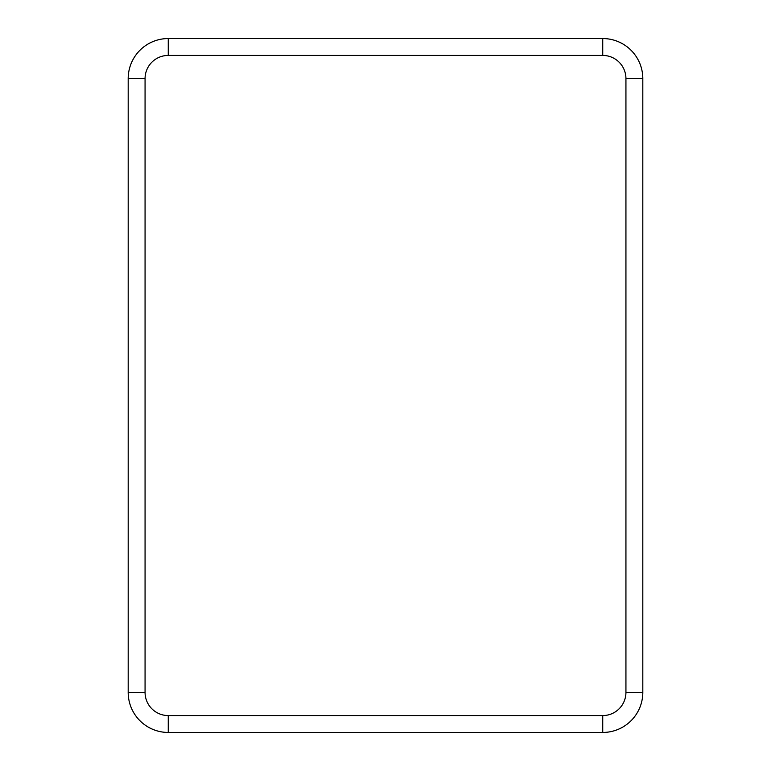 <?xml version="1.0" encoding="UTF-8"?>
<svg xmlns="http://www.w3.org/2000/svg" width="771" height="771" viewBox="0 0 771 771"><rect width="100%" height="100%" fill="white"/><g stroke="black" fill="none" stroke-linecap="round" stroke-linejoin="round"><path stroke-width="1.16" d="M642.812 601.158L642.812 591.665L642.812 601.158M642.812 179.335L642.812 169.842L642.812 179.335M642.812 390.242L642.812 380.758L642.812 390.242M602.739 38.55L168.261 38.55A40.073 40.073 0 0 0 128.188 78.623A40.073 40.073 0 0 1 168.261 38.55L168.261 55.425L602.739 55.425L602.739 38.55A40.073 40.073 0 0 1 642.812 78.623A40.073 40.073 0 0 0 602.739 38.55M168.261 55.425A23.197 23.197 0 0 0 145.064 78.623L145.064 692.377A23.197 23.197 0 0 0 168.261 715.575L602.739 715.575A23.197 23.197 0 0 0 625.936 692.377L642.812 692.377L642.812 78.623L625.936 78.623A23.197 23.197 0 0 0 602.739 55.425M602.739 715.575L602.739 732.45A40.073 40.073 0 0 0 642.812 692.377A40.073 40.073 0 0 1 602.739 732.45L168.261 732.45A40.073 40.073 0 0 1 128.188 692.377L128.188 78.623L145.064 78.623M625.936 692.377L625.936 78.623M168.261 715.575L168.261 732.45A40.073 40.073 0 0 1 128.188 692.377L145.064 692.377"/></g></svg>
